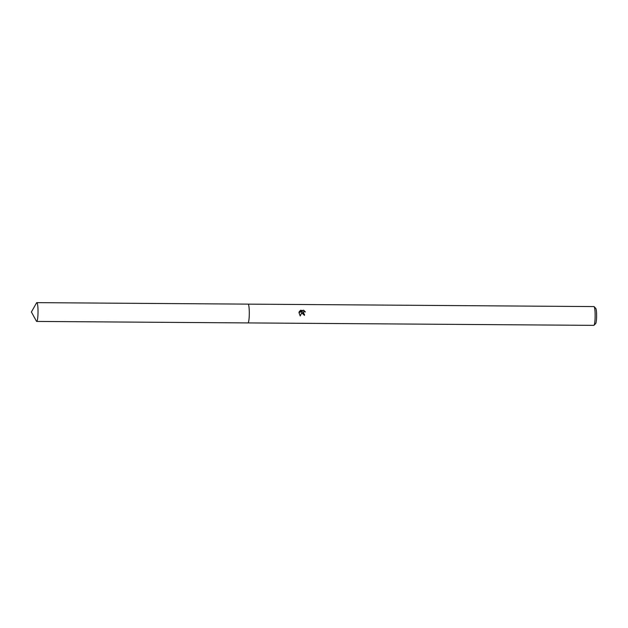<?xml version="1.0" encoding="UTF-8"?>
<svg xmlns="http://www.w3.org/2000/svg" width="628" height="628" viewBox="0 0 628 628"><rect width="100%" height="100%" fill="white"/><g stroke="black" fill="none" stroke-linecap="round" stroke-linejoin="round"><path stroke-width="0.94" d="M248.178 322.808A9.396 1.256 -89.6 0 0 249.308 312.799A9.396 1.256 -89.6 0 0 248.303 304.242M304.392 315.358A8.823 1.185 -89.6 0 0 304.415 314.408L304.494 314.361A9.396 1.256 90.4 0 1 304.47 315.358L302.052 313.168L302.178 311.983L300.2 315.97L298.944 312.548L302.39 311.37L299.415 311.347M248.021 322.918L593.813 325.359A9.396 1.256 -89.6 0 0 593.978 325.273A9.396 1.256 -89.6 0 0 595.14 315.24A9.396 1.256 -89.6 0 0 594.112 306.66A9.396 1.256 -89.6 0 0 593.947 306.574L248.154 304.133M299.124 311.912L300.875 310.13M300.349 310.405L304.023 310.436L300.278 310.452M303.465 310.154L305.349 311.959M305.13 311.543L303.716 311.574L303.034 313.176L304.494 314.361M593.978 325.273L595.658 323.593A7.685 1.028 -89.6 0 0 596.6 315.382A7.685 1.028 -89.6 0 0 595.76 308.364L594.112 306.66M304.415 314.408L303.74 314.243L303.677 311.598M305.271 311.998L303.387 310.201M300.16 315.939L302.178 311.983M302.39 311.37L298.944 312.563M36.809 321.403A9.396 1.256 -89.6 0 0 38.033 311.676A9.396 1.256 -89.6 0 0 36.84 302.641A9.396 1.256 -89.6 0 0 36.738 302.672A9.396 1.256 -89.6 0 0 36.542 302.9L31.4 311.998L36.416 321.167A9.396 1.256 -89.6 0 0 36.707 321.426A9.396 1.256 -89.6 0 0 36.809 321.403M36.707 321.426L247.974 322.925A9.396 1.256 -89.6 0 0 248.076 322.894A9.396 1.256 -89.6 0 0 249.3 313.168A9.396 1.256 -89.6 0 0 248.107 304.125L36.84 302.641"/></g></svg>
